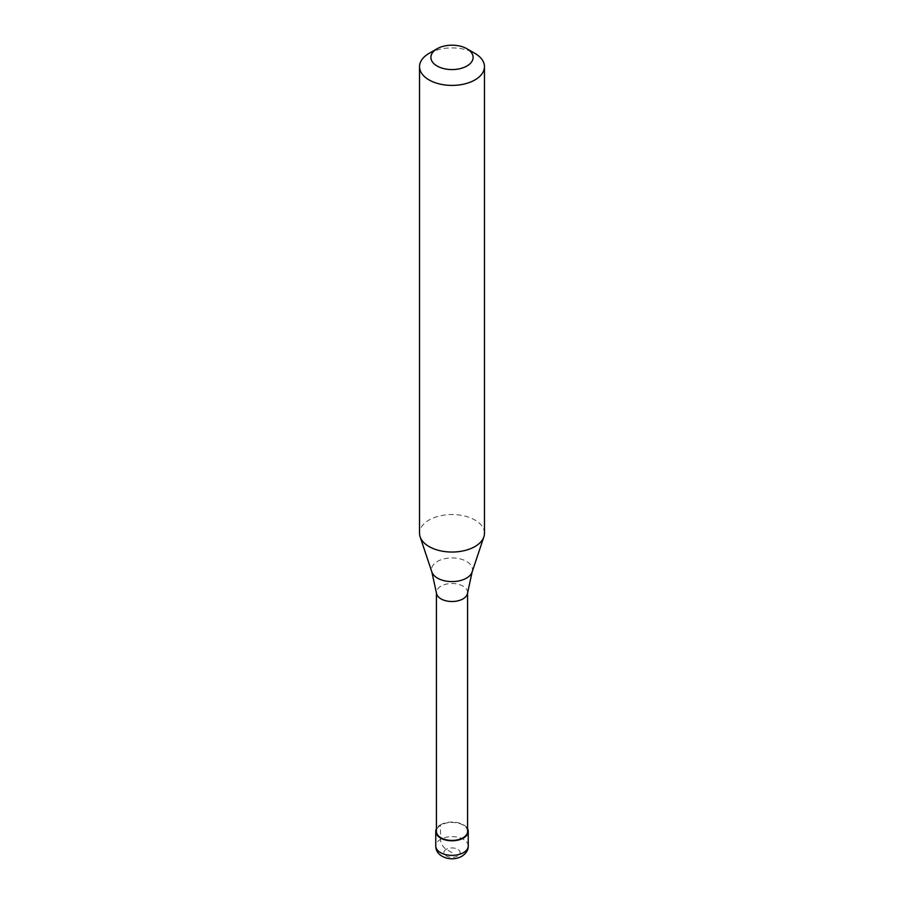 <?xml version="1.0" encoding="UTF-8"?>
<svg xmlns="http://www.w3.org/2000/svg" width="904" height="904" viewBox="0 0 904 904"><rect width="100%" height="100%" fill="white"/><g stroke="black" fill="none" stroke-linecap="round" stroke-linejoin="round"><path stroke-width="0.68" stroke-dasharray="4.52 3.39" d="M452 852.63L446.26 849.308A8.113 4.689 60 0 1 440.519 839.375L440.519 824.787A16.238 9.368 0 0 0 436.417 828.798M440.519 824.787A16.238 9.368 180 0 1 467.583 828.798M467.583 831.42A15.583 8.995 180 0 0 457.966 823.103A15.583 8.995 180 0 0 440.982 825.058A15.583 8.995 0 0 0 436.417 831.42M467.583 592.798L467.583 592.515A15.583 8.995 180 0 0 457.966 584.199A15.583 8.995 180 0 0 440.982 586.154A15.583 8.995 0 0 0 436.417 592.515A15.583 8.995 0 0 0 436.451 593.069M484.465 533.292A32.465 18.747 180 0 0 464.419 515.969A32.465 18.747 180 0 0 429.038 520.037A32.465 18.747 0 0 0 419.535 533.292M429.038 53.404A32.465 18.747 180 0 1 474.962 53.404M446.26 849.308A8.113 4.689 0 0 0 446.26 855.941A8.113 4.689 0 0 0 457.74 855.941A8.113 4.689 180 0 0 457.74 849.308A8.113 4.689 180 0 0 446.26 849.308M468.238 845.997A16.238 9.368 180 0 0 458.215 837.341A16.238 9.368 180 0 0 440.519 839.375A16.238 9.368 0 0 0 435.762 845.997M472.125 572.006A20.498 11.831 180 0 0 461.605 559.305A20.498 11.831 180 0 0 437.502 561.395A20.498 11.831 0 0 0 431.875 572.006"/><path stroke-width="1.36" d="M436.417 828.798A16.238 9.368 0 0 0 435.762 831.42A16.238 9.368 0 0 0 445.785 840.076A16.238 9.368 0 0 0 463.481 838.042A16.238 9.368 180 0 0 468.238 831.42A16.238 9.368 180 0 0 467.583 828.798M436.417 592.798L436.417 831.42A15.583 8.995 0 0 0 446.034 839.726A15.583 8.995 0 0 0 463.017 837.782A15.583 8.995 180 0 0 467.583 831.42L467.583 592.798M431.875 572.006L436.451 593.069A15.583 8.995 0 0 0 446.486 600.934A15.583 8.995 0 0 0 463.017 598.877A15.583 8.995 180 0 0 467.549 593.069L472.125 572.006A20.498 11.831 180 0 1 466.498 578.131A20.498 11.831 0 0 1 445.988 581.08A20.498 11.831 0 0 1 431.875 572.006L420.123 536.84A32.465 18.747 0 0 0 442.485 551.214A32.465 18.747 0 0 0 474.962 546.547A32.465 18.747 180 0 0 483.877 536.84A32.465 18.747 180 0 0 484.465 533.292L484.465 66.659A32.465 18.747 180 0 1 474.962 79.914A32.465 18.747 0 0 1 439.581 83.982A32.465 18.747 0 0 1 419.535 66.659A32.465 18.747 0 0 1 429.038 53.404L437.073 48.771A21.097 12.181 0 0 0 437.084 66.003A21.097 12.181 0 0 0 466.927 66.003A21.097 12.181 180 0 0 466.927 48.771L474.962 53.404A32.465 18.747 180 0 1 484.465 66.659M419.535 66.659L419.535 533.292A32.465 18.747 0 0 0 420.123 536.84M429.038 53.404L437.073 48.771A21.097 12.181 180 0 1 466.927 48.771M468.238 845.997C468.408 849.862 466.261 853.308 461.797 856.337C457.085 858.834 452.045 859.433 446.655 858.133C439.446 855.873 435.818 851.828 435.762 845.997A16.238 9.368 0 0 0 445.785 854.653A16.238 9.368 0 0 0 463.481 852.63A16.238 9.368 180 0 0 468.238 845.997L468.238 831.42M435.762 845.997L435.762 831.42M472.125 572.006L483.877 536.84"/></g></svg>
